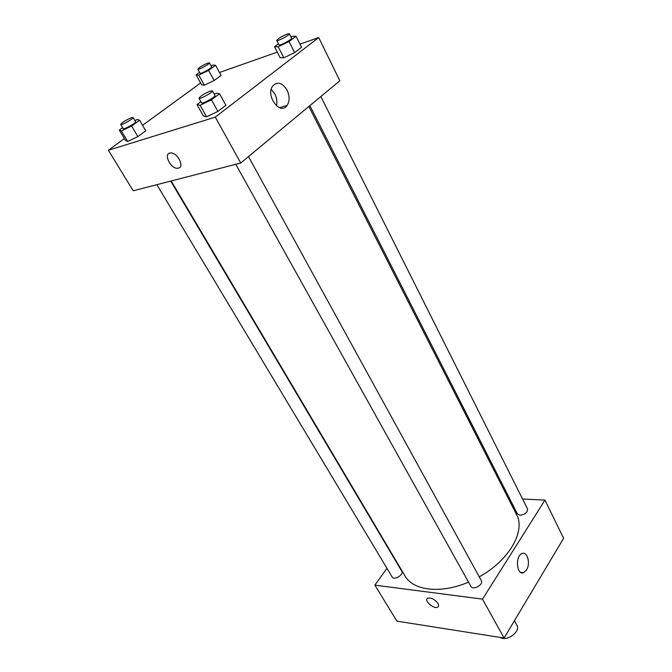 <?xml version="1.0" encoding="UTF-8"?>
<svg xmlns="http://www.w3.org/2000/svg" width="672" height="672" viewBox="0 0 672 672"><rect width="100%" height="100%" fill="white"/><g stroke="black" fill="none" stroke-linecap="round" stroke-linejoin="round"><path stroke-width="1.01" d="M500.119 637.409C506.755 641.953 521.01 631.562 516.902 625.229L514.441 620.693M522.556 499.002L544.942 500.128L563.623 538.314L504.084 638.039L396.925 621.146L374.858 585.144L386.954 568.31M437.926 603.414C438.908 605.22 438.808 606.472 437.623 607.16C433.65 609.47 423.326 600.037 427.795 598.181C431.365 597.568 434.742 599.315 437.926 603.414C438.908 605.22 438.808 606.472 437.623 607.16L437.623 607.16C433.658 609.47 423.335 600.037 427.795 598.172M544.942 500.128L482.513 599.13L504.084 638.039M482.513 599.13L374.858 585.144M526.504 569.999L523.622 572.662C516.608 575.82 514.962 555.895 522.052 553.552C527.369 550.99 530.762 563.632 526.504 569.999M508.259 498.28L509.477 498.338M309.868 105.647L517.381 513.887L519.96 515.239C525.143 514.534 527.663 512.417 527.52 508.906L320.83 96.55M156.853 184.682L392.179 577.038C394.086 580.759 404.116 574.636 401.747 571.192L170.722 181.104M235.78 164.304L470.896 586.379C472.945 590.671 483.865 584.615 481.32 580.6L248.489 156.584M171.192 180.978L404.956 575.87C413.011 590.638 440.849 594.107 468.527 582.112M479.254 576.845C509.191 560.473 525.848 530.88 516.524 514.534L308.843 106.495M299.989 44.134L318.696 37.548L339.839 80.766L240.736 163.019L133.216 190.789L108.377 150.251L124.396 138.575M200.626 82.984L142.573 125.32M283.811 57.826L294.63 52.618L301.568 47.3L294.63 52.618L283.811 57.826L280.106 57.649L283.811 57.826L278.2 46.805L274.529 46.729L278.435 43.823M206.539 116.81L217.888 111.426L225.893 105.286L217.888 111.426L206.539 116.81L203.381 115.987L206.539 116.81L200.096 105.277L196.997 104.572L200.886 101.665M127.68 141.481L137.878 136.601L145.79 130.78L137.878 136.601L127.68 141.481L125.546 140.482L127.68 141.481L121.355 130.973L119.28 130.074L122.64 127.655M219.492 72.492L277.284 52.13M318.696 37.548L215.292 117.121L108.377 150.251M214.124 80.497L221.063 75.39L214.124 80.497L204.347 85.235L214.124 80.497L208.589 70.35L198.778 75.146L196.115 74.819L199.55 72.349M201.642 84.823L204.347 85.235L201.642 84.823L196.115 74.819M287.053 90.073C289.75 95.995 289.775 101.111 287.112 105.437C280.342 115.828 265.272 95.81 272.723 85.999C277.46 81.253 282.24 82.614 287.053 90.073M215.292 117.121L240.736 163.019M178.475 168.126L177.517 168.252C170.117 168.773 162.935 152.687 170.772 152.972C177.584 152.552 184.817 166.916 178.475 168.126C184.817 166.916 177.584 152.552 170.772 152.972C162.935 152.687 170.125 168.764 177.517 168.252L178.475 168.118M276.419 105.798C277.351 101.917 276.814 97.961 274.823 93.92L271.253 89.342M290.942 36.926L292.228 36.296L296.066 36.263L289.052 41.53L278.2 46.805M276.73 40.471L278.972 44.881C279.275 46.276 292.496 39.211 291.556 38.153L289.338 33.726L287.078 34.087C281.333 36.574 277.889 38.699 276.73 40.471C277.015 41.832 290.254 34.751 289.338 33.726M274.529 46.729L280.106 57.649M296.066 36.263L301.568 47.3M289.052 41.53L294.63 52.618M214.208 94.156L216.283 93.156L219.576 93.736L211.478 99.817L200.096 105.277M198.988 98.246L201.558 102.866C201.986 104.446 216.048 96.692 214.948 95.491L212.402 90.854L210.361 91.073C204.12 93.719 200.332 96.113 198.988 98.246C199.391 99.784 213.486 92.022 212.402 90.854M196.997 104.572L203.381 115.987M219.576 93.736L225.893 105.286M211.478 99.817L217.888 111.426M211.058 65.898L212.78 65.058L215.586 65.293L208.589 70.35M197.82 69.208L200.046 73.248C200.323 74.449 212.461 67.78 211.604 66.906L209.404 62.849L207.648 63.134C202.314 65.486 199.038 67.511 197.82 69.208C198.08 70.375 210.252 63.697 209.404 62.849M198.778 75.146L204.347 85.235M215.586 65.293L221.063 75.39M134.912 120.632L137.332 119.456L139.583 120.254L131.586 126.034L121.355 130.973M120.725 124.446L123.245 128.663C123.631 129.99 136.55 122.69 135.551 121.708L133.048 117.491L131.494 117.659C125.731 120.154 122.144 122.422 120.725 124.446C121.086 125.748 134.03 118.44 133.048 117.491M119.28 130.074L125.546 140.482M139.583 120.254L145.79 130.78M131.586 126.034L137.878 136.601M523.622 572.662L520.624 572.351M287.112 105.437L279.552 107.705"/></g></svg>
